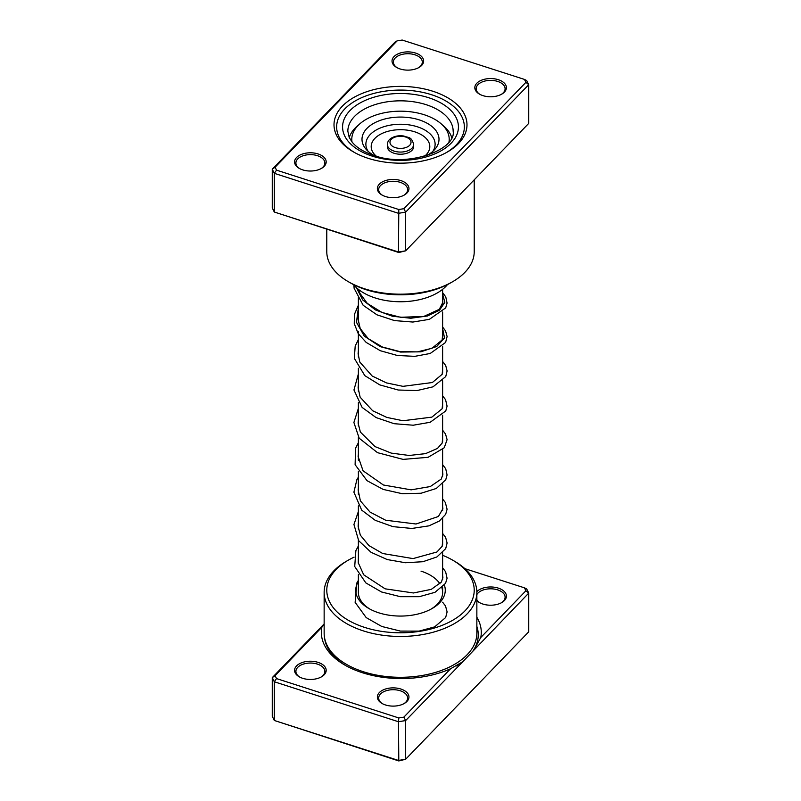 <?xml version="1.0" encoding="UTF-8"?>
<svg xmlns="http://www.w3.org/2000/svg" width="801" height="801" viewBox="0 0 801 801"><rect width="100%" height="100%" fill="white"/><g stroke="black" fill="none" stroke-linecap="round" stroke-linejoin="round"><path stroke-width="1.2" d="M432.88 91.264A66.483 38.378 180 0 1 447.509 151.93A66.483 38.378 180 0 1 368.12 158.308A66.483 38.378 180 0 1 353.491 151.93A66.483 38.378 180 0 1 347.454 101.647A66.483 38.378 180 0 1 432.88 91.264M446.558 152.46A63.85 36.866 0 0 0 464.35 126.938A63.85 36.866 0 0 0 431.599 94.738A63.85 36.866 0 0 0 336.65 126.938A63.85 36.866 0 0 0 354.442 152.46A63.85 36.866 180 0 1 336.65 126.938A63.85 36.866 180 0 1 431.599 94.738A63.85 36.866 180 0 1 464.35 126.938A63.85 36.866 180 0 1 446.558 152.46M318.077 153.942A15.8 9.121 180 0 1 321.551 168.36A15.8 9.121 180 0 1 302.688 169.872A15.8 9.121 180 0 1 299.204 168.36A15.8 9.121 180 0 1 297.772 156.415A15.8 9.121 180 0 1 318.077 153.942M321.061 168.631A14.478 8.36 0 0 0 324.856 162.983A14.478 8.36 0 0 0 317.436 155.684A14.478 8.36 0 0 0 295.899 162.983A14.478 8.36 0 0 0 299.694 168.631M415.529 53.046A15.8 9.121 180 0 1 419.013 67.464A15.8 9.121 180 0 1 400.14 68.976A15.8 9.121 180 0 1 396.665 67.464A15.8 9.121 180 0 1 395.233 55.509A15.8 9.121 180 0 1 415.529 53.046M418.522 67.725A14.478 8.36 0 0 0 422.317 62.088A14.478 8.36 0 0 0 414.888 54.778A14.478 8.36 0 0 0 393.361 62.088A14.478 8.36 0 0 0 397.156 67.725M498.312 79.699A15.8 9.121 180 0 1 501.796 94.107A15.8 9.121 180 0 1 482.923 95.629A15.8 9.121 180 0 1 479.449 94.107A15.8 9.121 180 0 1 478.017 82.163A15.8 9.121 180 0 1 498.312 79.699M501.306 94.378A14.478 8.36 0 0 0 505.101 88.741A14.478 8.36 0 0 0 497.671 81.432A14.478 8.36 0 0 0 476.144 88.741A14.478 8.36 0 0 0 479.939 94.378M400.86 180.595A15.8 9.121 180 0 1 404.335 195.013A15.8 9.121 180 0 1 385.471 196.525A15.8 9.121 180 0 1 381.987 195.013A15.8 9.121 180 0 1 380.555 183.069A15.8 9.121 180 0 1 400.86 180.595M403.844 195.284A14.478 8.36 0 0 0 407.639 189.637A14.478 8.36 0 0 0 400.22 182.338A14.478 8.36 0 0 0 378.683 189.637A14.478 8.36 0 0 0 382.477 195.284M452.625 281.722L450.773 282.793A71.089 41.041 180 0 1 365.877 289.622A71.089 41.041 180 0 1 350.227 282.793L348.375 281.722A73.722 42.563 0 0 0 364.595 288.801A73.722 42.563 0 0 0 452.625 281.722A73.722 42.563 0 0 0 474.222 251.624L474.222 179.814M326.778 229.326L326.778 251.624A73.722 42.563 0 0 0 348.375 281.722M524.475 79.419L526.708 80.541L528.74 84.676L405.636 212.135L398.467 213.306L274.292 173.326L274.292 212.025L272.26 207.89L272.26 169.191L395.364 41.742L397.136 40.881L275.093 167.229L276.525 170.152L398.798 209.522L403.864 208.691L525.907 82.343L524.475 79.419L402.202 40.05L397.136 40.881M398.798 252.515L398.467 252.005L405.636 250.833L398.798 252.515L274.292 212.025L398.467 252.005L398.798 209.522M403.864 208.691L405.636 212.135L405.636 250.833L528.74 123.374L528.74 84.676L525.907 82.343M276.525 170.152L274.292 173.326L272.26 169.191L275.093 167.229M451.724 137.572A52.005 30.017 0 0 0 442.402 124.966M353.481 284.555A52.005 30.017 0 0 0 398.447 301.727A52.005 30.017 0 0 0 447.519 284.555M358.598 124.966A52.005 30.017 0 0 0 349.276 137.572M410.452 151.589A13.166 7.599 0 0 0 413.666 146.613L413.666 144.47A13.166 7.599 180 0 1 410.452 149.437A13.166 7.599 180 0 1 395.904 151.589A13.166 7.599 180 0 1 387.334 144.47L387.334 146.613A13.166 7.599 0 0 0 395.904 153.742A13.166 7.599 0 0 0 410.452 151.589M448.991 141.947A48.711 28.125 0 0 0 449.211 139.304A48.711 28.125 0 0 0 417.511 112.951A48.711 28.125 0 0 0 363.674 120.901A48.711 28.125 0 0 0 351.789 139.304A48.711 28.125 0 0 0 352.009 141.947M426.893 155.494A38.508 22.238 0 0 0 429.616 153.852A38.508 22.238 0 0 0 434.803 149.407A38.508 22.238 0 0 0 422.007 120.861A38.508 22.238 0 0 0 371.384 124.756A38.508 22.238 0 0 0 366.197 149.407A38.508 22.238 0 0 0 374.107 155.494M463.348 661.125L405.636 720.56L405.636 759.258L528.74 631.809L528.74 593.11L463.348 661.125A76.946 44.425 180 0 1 456.23 665.961M450.603 668.735A79.97 46.168 180 0 1 362.362 672.71A79.97 46.168 180 0 1 344.76 665.03A79.97 46.168 180 0 1 321.832 627.273L275.093 675.664L276.525 678.587L398.798 717.956L403.864 717.125L450.603 668.735L462.017 662.187M476.845 591.629A15.8 9.121 180 0 1 498.312 588.124A15.8 9.121 180 0 1 501.796 602.542A15.8 9.121 180 0 1 482.923 604.064A15.8 9.121 180 0 1 479.449 602.542A15.8 9.121 180 0 1 476.855 600.57M501.306 602.813A14.478 8.36 0 0 0 505.101 597.166A14.478 8.36 0 0 0 497.671 589.866A14.478 8.36 0 0 0 476.855 594.572M476.855 599.769A14.478 8.36 0 0 0 479.939 602.813M385.471 704.96A15.8 9.121 180 0 1 381.987 703.438A15.8 9.121 180 0 1 380.555 691.493A15.8 9.121 180 0 1 400.86 689.03A15.8 9.121 180 0 1 404.335 703.438A15.8 9.121 180 0 1 385.471 704.96M403.844 703.709A14.478 8.36 0 0 0 407.639 698.072A14.478 8.36 0 0 0 400.22 690.762A14.478 8.36 0 0 0 378.683 698.072A14.478 8.36 0 0 0 382.477 703.709M302.688 678.307A15.8 9.121 180 0 1 299.204 676.795A15.8 9.121 180 0 1 297.772 664.84A15.8 9.121 180 0 1 318.077 662.377A15.8 9.121 180 0 1 321.551 676.795A15.8 9.121 180 0 1 302.688 678.307M321.061 677.055A14.478 8.36 0 0 0 324.856 671.418A14.478 8.36 0 0 0 317.436 664.119A14.478 8.36 0 0 0 295.899 671.418A14.478 8.36 0 0 0 299.694 677.055M444.385 585.13A44.756 25.842 180 0 1 432.15 608.5A44.756 25.842 180 0 1 378.703 612.795A44.756 25.842 180 0 1 368.85 608.5A44.756 25.842 180 0 1 358.377 581.486M358.377 574.637L358.377 592.37A42.123 24.32 0 0 0 369.812 609.03M354.102 557.146A73.722 42.563 0 0 0 348.375 560.129A73.722 42.563 0 0 0 364.595 627.393A73.722 42.563 0 0 0 459.323 615.879A73.722 42.563 0 0 0 452.625 560.129A73.722 42.563 0 0 0 442.623 555.293M452.625 560.129L454.487 561.201A76.355 44.085 180 0 1 476.855 592.37A76.355 44.085 180 0 1 363.314 630.878A76.355 44.085 180 0 1 324.145 592.37A76.355 44.085 180 0 1 346.513 561.201L348.375 560.129M324.145 592.37L324.145 633.221A76.355 44.085 0 0 0 363.314 671.719A76.355 44.085 0 0 0 476.855 633.221L476.855 592.37M275.093 675.664L272.26 677.626L272.26 716.324L274.292 720.459L398.467 760.439L405.636 759.258L398.798 760.95L274.292 720.459L274.292 681.761L272.26 677.626L324.145 623.909M476.855 617.251A79.97 46.168 180 0 1 480.78 637.496L525.907 590.768L524.475 587.844L464.86 568.66M403.864 717.125L405.636 720.56L398.467 721.741L398.798 760.95M398.798 717.956L398.467 721.741L274.292 681.761L276.525 678.587M524.475 587.844L526.708 588.975L528.74 593.11L525.907 590.768M431.188 609.03A42.123 24.32 0 0 0 442.623 592.37A42.123 24.32 0 0 0 441.892 587.844M439.959 583.849A42.123 24.32 0 0 0 421.016 571.133M324.145 624.42L321.832 627.273M473.962 649.821L480.78 637.496M426.142 104.681A52.656 30.398 0 0 0 347.844 131.234L349.196 137.402L351.989 141.917C356.455 147.534 363.764 152.03 373.907 155.434C407.789 168.08 456.46 149.557 453.156 131.234A52.656 30.398 0 0 0 426.142 104.681M372.285 156.145A57.922 33.442 180 0 1 349.907 110.648A57.922 33.442 180 0 1 428.715 97.732A57.922 33.442 180 0 1 451.093 143.229A57.922 33.442 180 0 1 372.285 156.145M442.623 328.49L444.525 337.922L436.675 346.523L420.835 351.819L400.5 352.06L380.165 346.623L364.315 336.13L356.475 322.332L358.377 307.694M442.623 294.087L444.825 302.357L439.449 310.237L427.414 315.984L410.773 318.247L392.38 316.225L375.379 309.897L362.673 299.934L356.425 287.659M408.46 146.293A10.533 6.078 0 0 0 407.389 137.722A10.533 6.078 0 0 0 392.54 138.333A10.533 6.078 0 0 0 393.611 146.913A10.533 6.078 0 0 0 408.46 146.293M432.85 151.369A34.623 19.995 0 0 0 418.262 127.089A34.623 19.995 0 0 0 374.317 131.164A34.623 19.995 0 0 0 368.15 151.369M424.7 156.155A29.307 16.921 0 0 0 418.382 133.206A29.307 16.921 0 0 0 378.342 135.539A29.307 16.921 0 0 0 376.3 156.155M452.014 665.761A74.703 43.124 180 0 1 418.793 676.014M345.852 665.641A76.946 44.425 180 0 1 324.485 637.346M476.855 626.422A76.946 44.425 180 0 1 472.63 651.513M442.623 289.331L442.623 304.25M442.623 311.979L442.623 338.643M442.623 346.372L442.623 373.046M442.623 380.765L442.623 407.439M442.623 415.168L442.623 441.842M442.623 449.561L442.623 476.235M442.623 483.954L442.623 510.637M442.623 518.357L442.623 545.03M442.623 552.75L442.623 579.423M442.623 587.143L442.623 592.37M358.377 296.931L358.377 322.743M358.377 331.324L358.377 357.146M358.377 368.25L358.377 391.539M358.377 402.653L358.377 425.942M358.377 437.046L358.377 460.335M358.377 471.449L358.377 494.728M358.377 505.842L358.377 529.131M358.377 540.234L358.377 563.524M442.623 575.549L442.893 577.501L441.411 582.037L431.298 589.346L413.476 592.97L385.121 588.825L363.704 574.808L358.257 562.723L358.377 557.055M442.623 541.156L442.192 546.232L436.925 551.989L413.056 558.597L382.728 553.521L368.901 545.571L360.32 535.148L358.107 526.237L358.377 522.663M442.623 506.753L442.893 508.725L438.397 516.495L416.009 524.004L385.631 520.219L370.052 512.089L360.4 500.905L358.157 490.082L358.377 488.26M442.623 472.36L442.893 474.262L441.301 479.018L430.297 486.547L411.173 489.852L383.389 484.995L363.053 470.788L358.117 456.48L358.377 453.867M442.623 437.957L442.202 443.033L437.456 448.43L425.571 453.626L409.171 455.469L391.218 453.096L374.948 446.558L360.38 432.069L358.117 423.158L358.377 419.464M442.623 403.564L442.132 408.77L431.869 417.131L402.943 420.735L386.793 417.411L372.675 410.753L360.15 397.206L358.117 387.864L358.377 385.071M442.623 369.171L442.172 374.287L432.34 382.528L402.953 386.342L386.472 382.908L372.155 376.009L359.809 362.042L358.107 353.722L358.377 350.678M442.623 334.768L442.142 339.964L431.969 348.295L417.401 351.889L399.839 351.589L382.417 347.023L368.22 338.633L360.22 328.55L358.107 319.199L358.377 316.275M442.623 300.375L442.893 302.247L439.298 309.326L423.689 316.485L400.43 317.266L382.017 312.46L367.299 303.419L359.709 293.006L358.598 289.511M442.623 602.222L445.516 605.967L447.108 611.904L445.656 617.531L434.653 626.883L419.083 631.108L400.41 631.088L381.747 626.462L366.197 617.601L355.133 602.352L356.906 582.838L358.377 580.335M442.623 567.819L445.616 571.764L447.078 578.232L445.546 583.338L435.013 592.309L419.324 596.685L400.41 596.695L381.496 591.969L365.827 582.898L354.713 566.517L355.864 550.667L358.377 545.942M442.623 533.426L445.616 537.371L447.108 543.018L445.706 548.635L436.905 556.945L422.888 561.721L405.446 562.743L387.233 559.559L371.033 552.3L358.708 540.735L353.932 524.495L358.377 511.539M442.623 499.033L445.326 502.447L447.088 509.246L445.666 514.322L439.349 521.04L428.966 525.846L411.904 528.45L392.931 526.637L375.218 520.32L361.662 510.107L353.902 492.174L356.876 479.699L358.377 477.146M442.623 464.63L445.726 468.785L447.088 474.963L445.756 479.759L436.295 488.48L421.046 493.246L402.262 493.706L383.158 489.411L367.028 480.68L355.113 464.7L355.544 448.26L358.377 442.753M442.623 430.237L445.516 433.992L447.098 439.649L444.235 447.749L428.094 457.311L403.063 459.384L377.501 452.665L359.198 438.247L353.892 422.497L358.377 408.35M442.623 395.844L445.556 399.669L447.088 406.147L445.767 410.943L430.157 422.277L413.206 425.221L394.102 423.689L376.08 417.571L362.132 407.429L353.952 389.987L358.377 373.957M442.623 361.441L445.726 365.606L447.108 370.953L445.746 376.57L433.021 386.823L416.991 390.568L398.217 390.017L379.814 384.901L364.835 375.659L354.302 358.307L355.203 346.022L358.377 339.564M442.623 327.048L445.546 330.863L447.108 336.52L445.616 342.438L430.227 353.461L414.808 356.345L397.346 355.484L380.335 350.728L366.167 342.407L358.227 333.637L354.252 323.634L354.463 314.312L358.377 305.161M442.623 292.645L445.777 296.911L447.078 303.068L445.696 307.884L429.376 319.339L412.905 322.042L394.472 320.58L376.991 314.833L363.163 305.301L354.102 288.25L353.892 285.046M413.666 144.47C411.344 136.03 408.39 138.082 403.924 136.04C399.018 135.299 394.743 136.05 391.078 138.293C388.785 139.734 387.534 141.787 387.334 144.47M449.211 141.667L449.211 139.304M351.789 141.667L351.789 139.304"/></g></svg>
